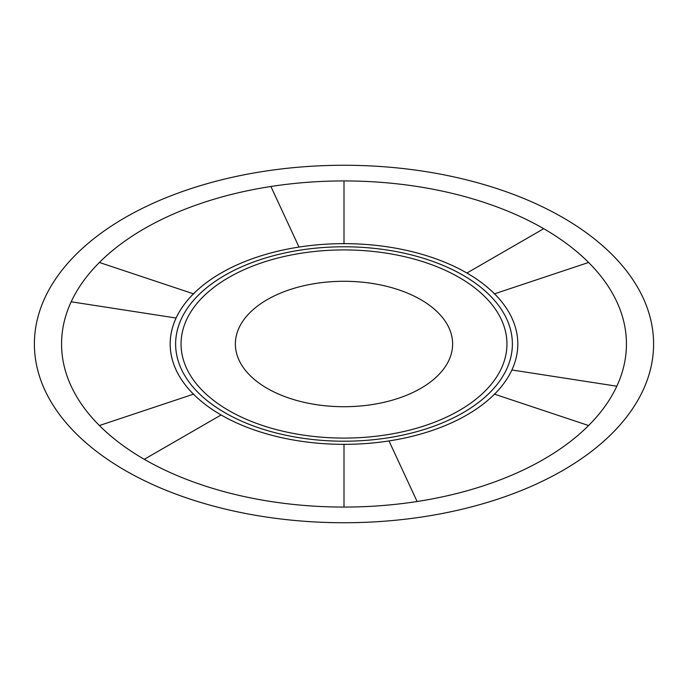 <?xml version="1.0" encoding="UTF-8"?>
<svg xmlns="http://www.w3.org/2000/svg" width="688" height="688" viewBox="0 0 688 688"><rect width="100%" height="100%" fill="white"/><g stroke="black" fill="none" stroke-linecap="round" stroke-linejoin="round"><path stroke-width="1.03" d="M267.185 388.35A108.635 62.72 0 0 0 448.929 360.237A108.635 62.72 0 0 0 315.887 283.422A108.635 62.72 0 0 0 267.185 388.35A108.635 62.72 0 0 0 448.929 360.237A108.635 62.72 0 0 0 315.887 283.422A108.635 62.72 0 0 0 267.185 388.35M228.777 410.521A162.944 94.075 0 0 0 501.397 368.347A162.944 94.075 0 0 0 301.826 253.132A162.944 94.075 0 0 0 228.777 410.521A162.944 94.075 0 0 0 501.397 368.347A162.944 94.075 0 0 0 301.826 253.132A162.944 94.075 0 0 0 228.777 410.521M224.942 412.74A168.379 97.214 0 0 0 506.643 369.164A168.379 97.214 0 0 0 300.424 250.097A168.379 97.214 0 0 0 224.942 412.74A168.379 97.214 0 0 0 506.643 369.164A168.379 97.214 0 0 0 300.424 250.097A168.379 97.214 0 0 0 224.942 412.74M193.698 394.104L99.399 425.537A282.441 163.065 0 0 0 144.282 459.309A282.441 163.065 0 0 0 344 507.065A282.441 163.065 0 0 0 417.1 501.509A282.441 163.065 0 0 0 588.601 425.537A282.441 163.065 0 0 0 616.818 386.209A282.441 163.065 0 0 0 588.601 262.463A282.441 163.065 0 0 0 543.718 228.691A282.441 163.065 0 0 0 344 180.935A282.441 163.065 0 0 0 270.9 186.491A282.441 163.065 0 0 0 99.399 262.463A282.441 163.065 0 0 0 71.182 301.791A282.441 163.065 0 0 0 99.399 425.537A282.441 163.065 0 0 0 144.282 459.309A282.441 163.065 0 0 0 344 507.065A282.441 163.065 0 0 0 417.1 501.509A282.441 163.065 0 0 0 588.601 425.537A282.441 163.065 0 0 0 616.818 386.209A282.441 163.065 0 0 0 588.601 262.463A282.441 163.065 0 0 0 543.718 228.691A282.441 163.065 0 0 0 344 180.935A282.441 163.065 0 0 0 270.9 186.491A282.441 163.065 0 0 0 99.399 262.463A282.441 163.065 0 0 0 71.182 301.791A282.441 163.065 0 0 0 99.399 425.537L193.698 394.104M221.097 414.959L144.282 459.309L221.097 414.959A173.815 100.345 0 0 0 344 444.345A173.815 100.345 0 0 0 388.987 440.931L417.1 501.509L388.987 440.931A173.815 100.345 0 0 0 494.526 394.172A173.815 100.345 0 0 0 511.889 369.972L616.818 386.209L511.889 369.972A173.815 100.345 0 0 0 494.526 293.828A173.815 100.345 0 0 0 466.903 273.041L543.718 228.691L466.903 273.041A173.815 100.345 0 0 0 344 243.655A173.815 100.345 0 0 0 299.013 247.069L270.9 186.491L299.013 247.069A173.815 100.345 0 0 0 193.474 293.828A173.815 100.345 0 0 0 176.111 318.028L71.182 301.791L176.111 318.028A173.815 100.345 0 0 0 193.474 394.172A173.815 100.345 0 0 0 221.097 414.959A173.815 100.345 0 0 0 511.889 369.972A173.815 100.345 0 0 0 299.013 247.069A173.815 100.345 0 0 0 221.097 414.959M193.698 293.896L99.399 262.463L193.698 293.896M344 243.801L344 180.935L344 243.801M494.302 293.896L588.601 262.463L494.302 293.896M344 444.199L344 507.065L344 444.199M494.302 394.104L588.601 425.537L494.302 394.104M125.078 470.394A309.6 178.742 0 0 0 643.048 390.259A309.6 178.742 0 0 0 263.874 171.346A309.6 178.742 0 0 0 125.078 470.394"/></g></svg>
